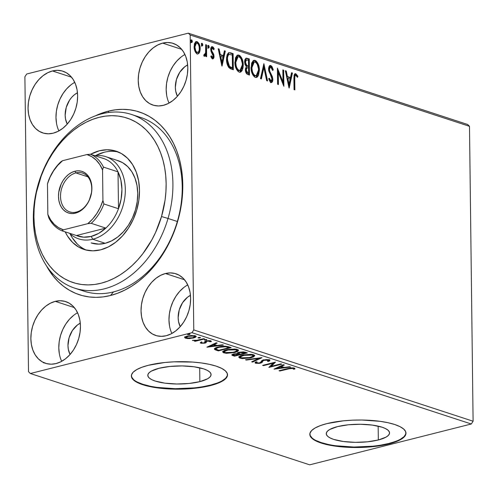 <?xml version="1.0" encoding="UTF-8"?>
<svg xmlns="http://www.w3.org/2000/svg" width="498" height="498" viewBox="0 0 498 498"><rect width="100%" height="100%" fill="white"/><g stroke="black" fill="none" stroke-linecap="round" stroke-linejoin="round"><path stroke-width="0.75" d="M131.516 114.472A91.364 67.074 108.1 0 1 168.031 218.454L177.344 221.498L168.031 218.454A91.364 67.074 108.1 0 1 74.737 288.161A91.364 67.074 108.1 0 1 38.228 184.179A91.364 67.074 -71.9 0 0 77.47 288.965A91.364 67.074 -71.9 0 0 168.031 218.454L161.514 216.537A86.559 63.545 108.1 0 1 75.721 283.337A86.559 63.545 108.1 0 1 38.539 184.067L38.228 184.179A91.364 67.074 108.1 0 1 131.516 114.472L140.828 117.516A91.364 67.074 108.1 0 1 180.811 206.004A91.364 67.074 108.1 0 1 113.507 291.909L110.463 295.507A96.176 70.604 108.1 0 1 46.376 265.671L53.274 276.16L58.191 281.638L63.607 286.362L69.465 290.284L75.702 293.372L82.27 295.594L89.092 296.926L96.108 297.356L103.26 296.883L110.463 295.507L117.659 293.241L124.768 290.116L131.733 286.151L138.488 281.389L144.955 275.873L151.081 269.661L156.808 262.813L162.074 255.387L166.83 247.462L171.038 239.115L174.649 230.418L177.63 221.467L179.952 212.335L181.596 203.122L182.548 193.909L182.791 184.783L182.324 175.844L181.16 167.16L179.299 158.831L176.765 150.931L173.584 143.53L169.787 136.713L165.404 130.532L160.481 125.054L155.065 120.329L149.207 116.408L142.97 113.32L136.408 111.098L129.58 109.765L122.564 109.336L115.418 109.809L108.209 111.185L108.925 112.455L108.209 111.185A96.176 70.604 108.1 0 1 182.791 184.783A96.176 70.604 108.1 0 1 110.463 295.507L113.507 291.909A91.364 67.074 -71.9 0 0 181.278 202.742A91.364 67.074 -71.9 0 0 136.097 116.227M378.324 439.977L378.15 426.126L378.324 439.977L367.518 441.807L355.255 442.342L343.39 441.496L333.735 439.41L330.211 437.985L327.759 436.385L326.458 434.667L326.371 432.899L327.491 431.144L329.782 429.469L337.476 426.624A31.642 9.039 -0.7 0 1 371.172 424.943A31.642 9.039 -0.7 0 1 389.542 432.918A31.642 9.039 -0.7 0 1 378.324 439.977A31.642 9.039 -0.7 0 1 344.628 441.658A31.642 9.039 -0.7 0 1 326.258 433.69A31.642 9.039 -0.7 0 1 337.476 426.624L348.283 424.794L360.546 424.265L372.411 425.105L382.066 427.197L385.583 428.616L388.042 430.216L389.336 431.934L389.43 433.702L388.303 435.457L386.012 437.132L378.324 439.977M199.86 381.642L199.692 367.792L199.86 381.642L189.059 383.466L176.79 384.002L164.931 383.161L155.276 381.07L151.753 379.65L149.3 378.05L147.999 376.332L147.912 374.564L149.033 372.809L151.324 371.135L159.018 368.29A31.642 9.039 -0.7 0 1 192.714 366.609A31.642 9.039 -0.7 0 1 211.077 374.577A31.642 9.039 -0.7 0 1 199.86 381.642A31.642 9.039 -0.7 0 1 166.17 383.317A31.642 9.039 -0.7 0 1 147.8 375.349A31.642 9.039 -0.7 0 1 159.018 368.29L169.818 366.46L182.087 365.924L193.952 366.771L203.607 368.856L207.124 370.275L209.583 371.875L210.878 373.593L210.971 375.368L209.845 377.123L207.554 378.797L199.86 381.642M131.366 375.785A48.088 13.739 179.3 0 0 159.64 387.705A48.088 13.739 179.3 0 0 210.48 385.11L210.48 385.57A48.088 13.739 -0.7 0 1 159.279 388.123A48.088 13.739 -0.7 0 1 131.36 376.015A48.088 13.739 -0.7 0 1 148.41 365.277L141.843 367.287L136.72 369.603L133.234 372.143L131.528 374.813L131.665 377.503L133.638 380.117L137.373 382.545L142.721 384.705L149.481 386.504L157.393 387.88L175.421 389.162L184.845 389.019L202.723 387.189L210.48 385.57L217.053 383.566L222.176 381.25L225.656 378.704L227.362 376.04L227.225 373.344L225.252 370.736L221.523 368.302L216.176 366.142L209.415 364.343L201.497 362.967L192.738 362.071L174.045 361.834L164.826 362.5L148.41 365.277A48.088 13.739 -0.7 0 1 199.617 362.725A48.088 13.739 -0.7 0 1 227.53 374.838A48.088 13.739 -0.7 0 1 210.48 385.57L210.48 385.11A48.088 13.739 179.3 0 0 227.518 374.608M309.824 434.119A48.088 13.739 179.3 0 0 338.098 446.046A48.088 13.739 179.3 0 0 388.938 443.444L388.944 443.905A48.088 13.739 -0.7 0 1 337.737 446.463A48.088 13.739 -0.7 0 1 309.818 434.349A48.088 13.739 -0.7 0 1 326.869 423.617L320.301 425.622L315.178 427.938L311.698 430.484L309.993 433.148L310.123 435.843L312.097 438.452L315.832 440.886L321.179 443.039L327.939 444.845L335.851 446.22L344.61 447.117L363.31 447.353L381.182 445.523L388.944 443.905L395.512 441.9L400.635 439.585L404.115 437.045L405.82 434.374L405.683 431.685L403.716 429.071L399.981 426.637L394.634 424.483L387.874 422.684L379.962 421.308L361.928 420.026L352.503 420.169L343.284 420.835L326.869 423.617A48.088 13.739 -0.7 0 1 378.075 421.065A48.088 13.739 -0.7 0 1 405.988 433.173A48.088 13.739 -0.7 0 1 388.944 443.905L388.938 443.444A48.088 13.739 179.3 0 0 405.982 432.943M55.272 301.358A32.457 23.829 108.1 0 1 65.742 301.614A32.457 23.829 108.1 0 1 79.941 333.05A32.457 23.829 108.1 0 1 56.031 363.571L60.862 361.747L65.493 358.803L69.745 354.85L73.455 350.032L76.48 344.535L78.703 338.578L80.041 332.39L80.446 326.202L79.892 320.251L78.41 314.773L76.057 309.974L72.913 306.04L69.11 303.12L64.79 301.334L60.115 300.736L55.272 301.358L50.447 303.182L45.816 306.127L41.564 310.086L37.854 314.898L34.829 320.395L32.607 326.352L31.268 332.54L30.864 338.727L31.411 344.678L32.899 350.156L35.252 354.956L38.396 358.89L42.199 361.809L46.519 363.596L51.188 364.194L56.031 363.571A32.457 23.829 108.1 0 1 45.567 363.316A32.457 23.829 108.1 0 1 31.362 331.88A32.457 23.829 108.1 0 1 55.272 301.358L74.333 307.59L55.272 301.358M162.641 43.121A32.457 23.829 108.1 0 1 173.105 43.37A32.457 23.829 108.1 0 1 187.31 74.806A32.457 23.829 108.1 0 1 163.4 105.327L168.231 103.509L172.856 100.565L177.107 96.606L180.818 91.788L183.843 86.297L186.065 80.34L187.41 74.152L187.808 67.958L187.26 62.013L185.779 56.535L183.42 51.736L180.282 47.802L176.473 44.882L172.152 43.089L167.484 42.498L162.641 43.121L157.81 44.938L153.179 47.889L148.927 51.842L145.223 56.66L142.198 62.15L139.969 68.108L138.631 74.302L138.226 80.489L138.78 86.434L140.262 91.918L142.615 96.712L145.758 100.646L149.562 103.565L153.882 105.358L158.557 105.956L163.4 105.327A32.457 23.829 108.1 0 1 152.936 105.078A32.457 23.829 108.1 0 1 138.73 73.642A32.457 23.829 108.1 0 1 162.641 43.121L181.695 49.352L162.641 43.121M52.458 70.959A32.457 23.829 108.1 0 1 62.922 71.214A32.457 23.829 108.1 0 1 77.128 102.65A32.457 23.829 108.1 0 1 53.218 133.171L58.048 131.348L62.68 128.403L66.925 124.45L70.635 119.632L73.66 114.135L75.889 108.178L77.227 101.99L77.632 95.803L77.078 89.852L75.596 84.374L73.243 79.574L70.1 75.64L66.296 72.72L61.976 70.934L57.301 70.336L52.458 70.959L47.627 72.783L43.002 75.727L38.751 79.686L35.041 84.498L32.015 89.995L29.793 95.952L28.448 102.14L28.05 108.327L28.598 114.279L30.079 119.757L32.438 124.556L35.576 128.49L39.379 131.41L43.706 133.196L48.374 133.794L53.218 133.171A32.457 23.829 108.1 0 1 42.753 132.916A32.457 23.829 108.1 0 1 28.548 101.48A32.457 23.829 108.1 0 1 52.458 70.959L71.519 77.19L52.458 70.959M165.454 273.52A32.457 23.829 108.1 0 1 175.919 273.769A32.457 23.829 108.1 0 1 190.124 305.206A32.457 23.829 108.1 0 1 166.214 335.727L171.044 333.909L175.669 330.965L179.921 327.005L183.631 322.187L186.657 316.697L188.885 310.74L190.224 304.552L190.622 298.358L190.074 292.413L188.593 286.935L186.233 282.136L183.096 278.201L179.292 275.282L174.972 273.489L170.297 272.898L165.454 273.52L160.624 275.338L155.999 278.289L151.747 282.242L148.037 287.06L145.011 292.55L142.783 298.507L141.444 304.701L141.046 310.889L141.594 316.834L143.075 322.318L145.435 327.111L148.572 331.046L152.376 333.965L156.696 335.758L161.371 336.355L166.214 335.727A32.457 23.829 108.1 0 1 155.75 335.478A32.457 23.829 108.1 0 1 141.544 304.041A32.457 23.829 108.1 0 1 165.454 273.52L184.515 279.752L165.454 273.52M473.1 421.233L193.772 329.919L190.168 35.009L469.496 126.318L473.1 421.233L471.295 423.997L309.694 464.833L30.366 373.519L191.967 332.689L471.295 423.997L309.694 464.833L30.366 373.519L28.504 371.682L24.9 76.767L28.504 371.682L30.366 373.519L191.967 332.689L193.772 329.919L191.967 332.689L471.295 423.997L473.1 421.233L469.496 126.318L190.168 35.009L193.772 329.919L473.1 421.233M195.764 41.726L197.046 41.639L196.119 41.583L194.058 46.706L194.923 51.163L197.196 53.84L198.104 53.89L199.617 52.222L200.152 49.8L199.984 46.569L199.044 43.681L197.401 41.788L195.708 41.764L194.432 43.768L194.114 47.827L195.359 52.085L196.523 53.491L197.532 53.921L198.484 53.728L199.424 52.626L197.718 53.933M204.136 56.349L205.07 54.905L204.373 56.187L205.805 54.724L205.07 54.905L205.805 54.724L205.83 56.455L206.664 56.728L206.521 44.945L205.686 44.671L205.599 53.018L205.151 54.419L204.616 54.805L204.118 54.45L203.738 55.577L204.871 56.162L205.805 54.724L205.83 56.455L206.664 56.728L206.521 44.945L205.786 45.131L205.923 56.486L205.786 45.131L206.521 44.945L205.686 44.671L205.649 52.632L203.738 55.577L204.734 56.212M210.847 56.591L211.65 57.55L212.385 57.363L211.301 55.776L210.822 56.623L212.459 58.826L213.15 58.783L213.847 57.712L213.723 54.357L211.874 51.12L211.569 49.719L212.347 48.125L213.729 49.775L214.196 48.835L213.231 47.198L211.694 46.737L210.741 49.215L211.133 51.699L213.175 56.044L212.571 57.388L211.301 55.776L210.822 56.623L211.961 58.509L212.957 58.857M230.593 52.813L228.52 52.794L227.156 54.718L226.559 57.911L226.808 62.499L227.443 64.983L228.744 67.429L230.356 68.699L233.319 69.77L233.12 53.641L230.593 52.813L229.858 53L232.385 53.821L233.12 53.641L228.899 52.657L226.534 59.312C226.447 62.58 227.293 65.412 229.08 67.803L233.319 69.77L233.12 53.641L232.385 53.821L232.578 69.527L232.385 53.821L229.858 53L230.593 52.813M249.274 58.92L246.024 58.21L244.916 59.642L244.593 61.951L245.041 64.566L246.361 66.632L245.427 68.78L245.744 72.104L246.896 74.009L249.473 75.049L249.274 58.92L248.539 59.106L248.732 74.806L248.539 59.106L249.274 58.92L246.205 58.148L244.593 61.951L246.361 66.632L245.383 69.732C245.427 72.278 246.28 73.885 247.936 74.544L249.473 75.049L249.274 58.92M263.896 63.7L260.473 78.647L261.382 78.939L263.878 67.572L266.667 80.67L267.575 80.969L263.896 63.7L260.473 78.647L261.382 78.939L263.878 67.572L266.667 80.67L267.575 80.969L263.896 63.7M282.839 69.888L282.982 81.89L277.405 68.114L277.604 84.243L278.438 84.517L278.295 72.49L283.872 86.291L283.673 70.162L282.839 69.888L282.982 81.89L277.405 68.114L277.604 84.243L278.438 84.517L278.295 72.49L283.872 86.291L283.673 70.162L282.839 69.888M294.741 79.157L294.853 76.375L295.451 75.397L296.273 75.652L297.487 77.358L297.897 76.256L295.818 73.723L294.71 73.941L294.075 75.217L294.038 89.615L294.872 89.889L294.741 79.157L294.007 79.344L294.131 89.646L294.007 79.344L294.741 79.157C294.461 77.103 294.835 75.839 295.849 75.379L297.487 77.358L297.897 76.256L295.818 73.723L295.165 73.679L293.901 78.728L294.038 89.615L294.872 89.889L294.741 79.157M289.164 88.022L292.444 73.032L291.535 72.733L290.483 77.539L287.433 76.543L286.257 71.009L285.342 70.71L289.021 87.978L292.444 73.032L291.535 72.733L290.483 77.539L287.433 76.543L286.257 71.009L285.342 70.71L289.164 88.022M269.754 65.655L270.781 65.537L269.804 65.624L269.088 66.452L268.565 68.4L268.702 70.685L271.678 77.427L271.995 79.138L271.74 80.427L271.167 80.863L270.196 80.147L269.443 78.279L268.802 79.058L270.221 81.996L270.931 82.475L271.877 82.332L272.736 80.614L272.817 79.02L272.194 76.3L269.673 71.121L269.486 68.388L269.966 67.442L270.862 67.211L271.958 68.543L272.599 70.455L273.265 69.863L272.039 66.645L270.781 65.537L270.047 65.724L272.531 70.044L273.265 69.863L270.781 65.537L270.109 65.499L268.54 69.154L271.995 79.138L270.924 80.825L269.443 78.279L268.802 79.058L270.931 82.475L271.51 82.506M253.557 60.482L255.107 60.414L253.912 60.351L251.042 67.535C251.048 72.173 252.492 75.459 255.381 77.389L256.507 77.445L259.377 69.465L258.798 65.773L257.709 63.009L256.072 60.93L254.621 60.308L253.27 60.644L251.664 63.065L251.117 69.017L252.735 74.793L254.403 76.879L255.866 77.495L257.205 77.122L258.493 75.428L259.402 70.193L258.667 70.374L256.128 77.501M237.403 55.197L238.953 55.135L237.758 55.073L234.888 62.256C234.894 66.894 236.338 70.174 239.221 72.11L240.353 72.166L243.223 64.18L242.638 60.495L241.555 57.731L239.918 55.652L238.461 55.023L237.116 55.365L235.51 57.78L234.963 63.732L236.581 69.515L238.249 71.594L239.47 72.179L240.802 71.986L242.078 70.666L243.049 67.709L243.242 64.908L242.507 65.095L239.974 72.216M222.033 66.078L225.32 51.089L224.411 50.79L223.359 55.595L220.309 54.599L219.126 49.065L218.217 48.767L221.896 66.035L225.32 51.089L224.411 50.79L223.359 55.595L220.309 54.599L219.126 49.065L218.217 48.767L222.033 66.078M207.734 45.561L208.444 47.129L209.179 46.943L208.469 45.374L208.083 45.474L208.469 45.374L207.784 46.488L208.5 48.063L209.179 46.943L208.768 45.598L208.17 45.405L207.971 47.435L208.656 48.082L209.148 47.397L209.179 46.943L208.444 47.129L207.766 48.25M201.329 43.463L202.039 45.038L202.773 44.851L202.064 43.282L201.678 43.376L202.064 43.282L201.379 44.397L202.095 45.965L202.773 44.851L202.362 43.507L201.765 43.307L201.566 45.343L202.25 45.984L202.742 45.306L202.773 44.851L202.039 45.038L201.36 46.152M190.883 40.052L191.593 41.62L192.328 41.44L191.618 39.865L191.232 39.965L191.618 39.865L190.933 40.979L191.649 42.554L192.328 41.44L191.917 40.089L191.319 39.896L191.12 41.925L191.805 42.573L192.296 41.888L192.328 41.44L191.593 41.62L190.915 42.741M43.432 362.812L43.314 362.401M467.634 124.481L188.306 33.167L26.705 74.003L188.306 33.167L190.168 35.009L188.306 33.167L467.634 124.481L469.496 126.318L467.634 124.481M186.277 336.853L186.096 337.488L188.225 336.299L194.127 336.1L194.78 336.617L192.682 337.756L186.713 337.974L185.542 337.339L185.555 338.26L189.365 338.609L194.992 337.551L196.156 336.735L195.87 336.063L191.313 335.465L186.545 336.262L185.032 336.978L184.683 337.731L187.615 338.603L193.51 338.03L196.218 336.511L195.278 335.808L187.379 336.026L184.64 337.551M204.585 338.945L203.75 338.671L196.467 340.358L192.427 340.321L195.739 340.694L194.357 341.043L195.191 341.317L204.585 338.945L203.75 338.671L197.239 340.24L192.427 340.321L195.739 340.694L194.357 341.043L195.191 341.317L204.585 338.945M211.14 341.728L210.691 340.844L206.216 340.956L205.039 341.41L204.641 342.605L203.993 342.885L201.92 342.941L201.839 342.344L200.545 342.387L200.819 343.253L205.232 343.047L206.228 342.537L206.402 341.504L207.691 341.099L211.14 341.728L211.326 341.261L210.691 340.844L208.201 340.651L205.257 341.279L204.753 342.481L203.993 342.885L202.132 342.998L201.684 342.805L201.839 342.344L200.451 342.5L200.819 343.253L200.806 342.375L200.819 343.253L204.871 343.147L206.054 342.692L206.402 341.504L207.1 341.211L209.633 341.167L209.789 341.79L211.351 341.354M228.663 346.813L224.965 346.21L220.689 346.533L215.995 347.741L214.395 349.061L215.453 349.901L218.329 350.885L231.184 347.641L228.663 346.813C225.295 345.986 221.822 346.06 218.236 347.038C215.472 347.66 214.252 348.444 214.563 349.384L218.329 350.885L231.184 347.641L228.663 346.813M247.338 352.92L243.385 351.893L238.959 352.291L237.397 352.926L237.384 353.686L234.458 353.866L232.161 354.607L232.074 355.286L234.483 356.17L247.338 352.92L245.172 352.211L238.959 352.291C237.409 352.677 236.886 353.144 237.384 353.686L233.63 354.041L231.863 354.993L234.483 356.17L247.338 352.92M261.96 357.701L245.489 359.761L246.398 360.06L258.792 358.46L251.683 361.791L252.592 362.083L261.824 357.651L245.489 359.761L246.398 360.06L258.792 358.46L251.683 361.791L252.592 362.083L261.96 357.701M280.903 363.889L271.342 366.31L275.475 362.114L262.62 365.364L263.454 365.638L273.041 363.216L268.883 367.412L281.737 364.163L280.903 363.889L271.342 366.31L275.475 362.114L262.62 365.364L263.454 365.638L273.041 363.216L268.883 367.412L281.737 364.163L280.903 363.889M294.791 369.099L294.779 368.346L294.791 369.099L294.225 368.053L287.732 368.545L279.054 370.736L279.888 371.01L279.882 370.524L279.888 371.01L291.112 368.296L293.042 368.439L293.378 369.211L294.791 369.099L294.922 368.551L294.063 368.003L290.795 367.891L279.054 370.736L279.888 371.01L288.435 368.85L288.435 368.371L288.435 368.85L292.911 368.389L293.378 369.211L294.791 369.099L294.934 368.663M274.18 369.143L290.515 367.032L289.606 366.733L284.364 367.412L281.314 366.416L284.321 365.009L283.412 364.71L274.037 369.099L290.515 367.032L289.606 366.733L284.364 367.412L281.314 366.416L284.321 365.009L283.412 364.71L274.18 369.143M269.511 360.004L268.802 360.452L268.814 361.374L269.872 360.421L268.908 359.786L266.293 359.606L263.125 360.079L261.662 360.751L260.547 362.538L259.028 363.005L256.943 362.936L256.632 362.494L257.136 362.04L255.692 362.027L255.044 362.656L255.611 363.266L259.408 363.366L261.948 362.594L262.975 360.919L263.915 360.365L267.551 360.129L268.304 360.484L267.482 361.318L268.814 361.374L269.816 360.614L269.567 360.029L263.411 359.998L259.663 362.88L256.943 362.936L256.563 361.716M250.998 357.807L253.824 356.773L254.702 355.51L253.507 354.744L250.998 354.308L243.173 354.95L240.497 355.753L238.822 356.973L239.606 358.012L242.159 358.572L250.407 357.95L254.746 355.703L253.507 354.744L242.582 355.093L238.779 357.197L240.061 358.18L250.998 357.807M234.844 352.528L237.664 351.495L238.548 350.231L237.353 349.465L234.844 349.03L227.636 349.534L224.343 350.468L222.668 351.694L223.446 352.727L226.434 353.325L234.844 352.528L234.838 352.024L234.844 352.528L238.592 350.418L237.353 349.465L226.422 349.808L222.625 351.918L223.901 352.901L234.844 352.528M207.05 347.199L223.384 345.089L222.475 344.79L217.24 345.469L214.19 344.473L217.196 343.066L216.281 342.767L206.913 347.156L223.384 345.089L222.475 344.79L217.24 345.469L214.19 344.473L217.196 343.066L216.281 342.767L207.05 347.199M206.328 340.034L206.863 339.804L206.521 339.493L204.398 339.817L205.917 340.115L206.701 339.536L204.933 339.58L204.56 340.078L206.328 340.034L206.701 339.536M199.922 337.943L200.495 337.569L199.891 337.37L197.992 337.725L199.511 338.024L200.296 337.445L198.528 337.488L198.154 337.986L199.922 337.943L200.296 337.445M189.477 334.531L190.049 334.152L189.445 333.959L187.503 334.451L189.477 334.531L189.47 333.959L189.477 334.531L189.85 334.034L188.082 334.071L187.709 334.569L189.477 334.531M80.309 323.158L77.395 325.013L72.378 330.535L69.073 337.744L67.977 345.537L68.326 349.285L70.037 354.514A20.437 15.002 108.1 0 1 80.284 323.171M187.671 64.921L184.758 66.769L179.747 72.297L176.441 79.506L175.346 87.299L175.688 91.047L177.406 96.276A20.437 15.002 108.1 0 1 187.653 64.927M77.495 92.759L74.576 94.614L71.899 97.104L69.564 100.135L66.259 107.344L65.163 115.138L65.512 118.885L67.224 124.114A20.437 15.002 108.1 0 1 77.47 92.771M190.485 295.32L187.572 297.169L182.561 302.697L179.255 309.905L178.16 317.699L178.502 321.447L180.22 326.676A20.437 15.002 108.1 0 1 190.466 295.326M24.9 76.767L26.705 74.003L24.9 76.767M108.209 111.185L101.013 113.451L95.348 115.866A96.176 70.604 108.1 0 1 108.209 111.185M79.475 289.45A91.364 67.074 -71.9 0 0 113.507 291.909A91.364 67.074 108.1 0 1 84.05 291.206L74.737 288.161M187.74 284.9A32.457 23.829 -71.9 0 0 171.86 333.479L171.007 331.444M183.93 287.414L179.678 291.374L175.968 296.192L172.943 301.682L170.721 307.639L169.376 313.833L168.978 320.021L169.525 325.966M74.744 82.344A32.457 23.829 -71.9 0 0 58.864 130.918L58.011 128.889M70.934 84.859L66.682 88.812L62.972 93.63L59.947 99.127L57.724 105.078L56.386 111.272L55.981 117.46L56.529 123.411M184.926 54.5A32.457 23.829 -71.9 0 0 169.046 103.08L168.193 101.044M181.116 57.015L176.865 60.974L173.155 65.792L170.129 71.282L167.901 77.24L166.562 83.434L166.164 89.621L166.712 95.566M77.557 312.744A32.457 23.829 -71.9 0 0 61.684 361.318L60.831 359.288M73.748 315.259L69.496 319.212L65.786 324.03L62.76 329.527L60.538 335.478L59.2 341.672L58.795 347.859L59.349 353.81M310.117 435.383L312.09 437.991M315.825 440.425L321.173 442.579L327.933 444.384M335.845 445.76L353.879 447.036L372.516 446.227M381.175 445.063L388.938 443.444L395.505 441.44M400.629 439.124L404.108 436.584L405.814 433.914M131.659 377.042L133.632 379.657M137.367 382.084L142.714 384.244L149.475 386.043M157.387 387.419L175.414 388.701L194.058 387.886M202.717 386.728L210.48 385.11L217.047 383.105M222.17 380.783L225.65 378.243L227.356 375.579M294.561 368.196L293.378 368.29L294.561 368.196M293.272 368.613L293.378 369.211M293.366 368.29L293.334 367.841M292.905 367.817L292.911 368.389L292.905 367.817M281.308 365.694L281.314 366.416L281.308 365.694M283.256 367.045L282.683 367.119L283.256 367.045M277.205 367.829L276.577 367.91L277.205 367.829M281.314 366.26L280.598 366.024L281.314 366.26M277.212 368.339L280.355 366.864L280.349 366.142L280.355 366.864L282.69 367.63L282.683 366.858L282.69 367.63L277.212 368.339L277.199 367.617L277.212 368.339L280.355 366.864L282.69 367.63L277.212 368.339M271.335 365.868L269.879 366.235L271.335 365.868M273.035 362.731L273.041 363.216L273.035 362.731M263.448 365.152L263.454 365.638L263.448 365.152M274.491 362.363L271.329 365.389L271.342 366.31L271.329 365.389L274.491 362.363M263.23 359.761L262.564 360.733L262.577 361.654L263.23 360.048L263.243 360.683L264.226 360.278L264.22 359.824L264.226 360.278L267.924 360.222L267.918 359.631L267.482 361.318L268.814 361.374L268.802 360.452L268.316 360.434L269.804 359.693M267.924 360.222L268.316 360.552L268.304 359.631M256.576 362.532L255.599 362.345L255.611 363.266L260.554 363.142L260.547 362.538L260.554 363.142L262.079 362.507L262.564 360.733L262.079 362.507L262.073 361.585L260.541 362.22M256.943 362.936L257.136 362.04L255.692 362.027L255.02 362.787L255.611 363.266L255.387 362.264M255.287 362.214L256.725 362.544M260.79 362.152L262.147 361.517L262.963 359.998M259.414 357.962L258.786 358.261L259.414 357.962M252.579 361.367L252.592 362.083L252.579 361.367M258.786 358.043L258.792 358.46L258.786 358.043M246.392 359.649L246.398 360.06L246.392 359.649M240.54 357.396L240.048 357.259L240.061 358.18L240.048 357.259L238.984 356.711M254.528 355.267L253.046 356.226M238.928 356.655L240.578 357.408M253.631 355.952L254.559 355.236M252.841 354.452L253.146 354.781M240.385 356.014L240.652 355.603M241.337 357.832L240.385 357.035L243.41 355.367L243.404 354.9L243.41 355.367L252.218 355.086L252.206 354.445L252.218 355.086L253.183 355.84L250.158 357.533L241.337 357.832L240.422 357.209L240.665 356.524L245.446 354.956L252.013 355.024L253.152 355.703L252.43 356.711L246.996 358.087L241.337 357.832M240.522 355.74L240.385 357.035M253.183 355.84L253.034 354.607M245.744 352.397L245.184 352.54L245.744 352.397M238.81 353.574L238.66 354.383L239.09 354.52L234.969 355.56L233.444 354.856L234.49 354.308L238.66 354.383L238.71 353.032L239.793 352.565L239.787 352.111L239.793 352.565L242.153 352.298L244.232 352.665L244.225 351.986L244.232 352.665L245.184 352.982L245.178 352.211L245.184 352.982L240.41 354.19L238.81 353.574L239.793 352.565L245.184 352.982L240.41 354.19L239.084 354.084L239.656 353.935L238.586 353.275L238.573 352.354M234.477 355.398L234.483 356.17L234.477 355.398M232.062 354.364L233.456 354.912L232.94 354.744L232.952 355.665L232.94 354.744L232.329 354.508M237.378 352.945L237.384 353.686L237.378 352.945M237.16 353.294L237.384 353.686M237.272 353.15L238.243 353.337M234.49 354.308L234.483 353.86L234.49 354.308L236.693 354.041L239.09 354.52L239.077 353.717L239.09 354.52L234.969 355.56L233.456 354.918L234.49 354.308M238.654 353.462L237.378 353.163M224.386 352.117L223.895 351.98L223.901 352.901L223.895 351.98L222.83 351.432M238.374 349.988L236.892 350.947M222.774 351.376L224.424 352.123M237.478 350.673L238.405 349.951M236.687 349.166L236.986 349.496M224.231 350.729L224.498 350.318M225.183 352.553L224.231 351.75L227.256 350.082L227.25 349.615L227.256 350.082L236.064 349.808L236.052 349.16L236.064 349.808L237.029 350.561L234.004 352.254L225.183 352.553L224.262 351.93L224.505 351.239L229.292 349.677L235.635 349.683L236.998 350.418L236.276 351.432L230.842 352.808L225.183 352.553M224.361 350.461L224.231 351.75M237.029 350.561L236.88 349.328M229.59 347.118L229.024 347.262L229.59 347.118M218.323 350.119L218.329 350.885L218.323 350.119M216.674 349.496L216.686 350.349L216.674 349.496M214.626 348.532L216.674 349.428L214.551 348.463M214.557 348.625L214.563 349.384L214.557 348.625M214.395 349.017L214.563 349.384M216.219 349.223L216.294 348.426L219.07 347.311L219.064 346.838L219.07 347.311L225.569 346.757L225.563 346.228L225.569 346.757L228.134 347.405L228.121 346.652L228.134 347.405L229.03 347.697L218.815 350.281L216.219 349.223C215.846 348.457 216.798 347.822 219.07 347.311L225.569 346.757L229.03 347.697L229.024 346.932L229.03 347.697L218.815 350.281L216.219 349.223L216.101 347.697M214.184 343.751L214.19 344.473L214.184 343.751M216.126 345.102L215.559 345.176L216.126 345.102M210.075 345.886L209.446 345.967L210.075 345.886M214.19 344.317L213.474 344.081L214.19 344.317M210.081 346.396L213.231 344.921L213.219 344.199L213.231 344.921L215.566 345.687L215.559 344.915L215.566 345.687L210.081 346.396L210.075 345.674L210.081 346.396L213.231 344.921L215.566 345.687L210.081 346.396M200.545 342.387L200.333 342.811M201.92 342.941L201.839 342.344M205.039 341.41L204.641 342.605M210.642 340.831L209.975 340.862L210.642 340.831M209.633 341.167L209.789 341.79M207.093 340.775L207.1 341.211L207.093 340.775M206.396 340.912L206.402 341.504L206.396 340.912M206.309 341.118L206.054 342.692L206.402 341.504M206.054 342.692L206.041 341.771L204.865 342.226L204.871 343.147L204.784 341.335M201.634 342.493L200.949 342.375M200.806 342.331L201.721 342.5M204.641 342.282L206.303 341.447M204.554 339.711L204.56 340.078L204.554 339.711M195.185 340.831L195.191 341.317L195.185 340.831M192.732 340.296L192.738 340.607L192.732 340.296M198.148 337.619L198.154 337.986L198.148 337.619M184.851 337.134L185.555 338.26L185.542 337.339L184.932 337.065M195.907 336.088L194.762 336.716M193.504 337.513L193.51 338.03L193.504 337.513M184.671 336.81L186.32 337.532M194.65 336.76L195.938 336.057M188.225 336.299L188.219 335.839L188.225 336.299L191.549 335.845L194.127 336.1L194.12 335.546L194.762 336.517L192.682 337.756L188.095 338.198L186.103 337.544L188.225 336.299M194.78 336.617L194.768 335.664M187.702 334.202L187.709 334.569L187.702 334.202M45.997 73.617L46.407 73.704M44.266 363.048L44.166 362.625M294.816 73.847L295.818 73.723L295.084 73.909L297.163 76.443L297.897 76.256L297.069 76.692L296.254 74.874L294.785 73.841M295.009 75.54L295.849 75.379M295.115 75.565C294.1 76.026 293.727 77.29 294.007 79.344L294.119 76.561L294.909 75.534M285.441 71.17L286.257 71.009L285.522 71.195L286.699 76.729L287.433 76.543L286.699 76.729L289.749 77.725L290.483 77.539L289.749 77.725L286.699 76.729L285.441 71.17M291.448 73.131L292.444 73.032L291.71 73.218L288.753 86.714L291.448 73.131M287.078 78.497L288.311 84.299L289.045 84.112L287.813 78.311L287.078 78.497L288.311 84.299L289.045 84.112L287.813 78.311L290.147 79.076L289.045 84.112L290.147 79.076L287.813 78.311L287.078 78.497M282.845 70.318L283.673 70.162L282.939 70.349L283.113 84.76L282.845 70.318M277.56 72.677L278.295 72.49L277.56 72.677L277.697 84.274L277.56 72.677M277.43 69.801L282.248 82.077L282.982 81.89L282.248 82.077L277.43 69.801M270.402 67.186L269.667 67.373L268.64 69.633L269.374 69.446L270.402 67.186L270.862 67.211L272.599 70.455L273.265 69.863L272.493 70.081L271.304 66.832L269.536 65.655M269.673 71.121L269.374 69.446L268.64 69.633L268.939 71.307L269.673 71.121L268.939 71.307L270.352 74.333L271.086 74.146L269.673 71.121M272.369 76.748L271.086 74.146L270.352 74.333L271.634 76.935L272.369 76.748L271.634 76.935L272.095 79.531L272.829 79.344L272.369 76.748M270.931 82.475C272.238 82.487 272.867 81.442 272.829 79.344L272.095 79.531L271.136 82.519L271.665 81.877M268.708 78.466L270.19 81.012L270.924 80.825M270.657 80.993L269.679 80.639L268.839 78.852M270.694 82.705L271.142 82.512M272.001 80.801L271.634 76.935L268.727 70.473L268.864 68.22L269.804 67.355M263.43 65.145L266.741 80.695L263.43 65.145M263.143 67.753L263.878 67.572L263.143 67.753L260.734 78.728L263.143 67.753M259.402 70.193C259.383 65.612 257.952 62.356 255.107 60.414L254.372 60.6C257.217 62.536 258.649 65.798 258.667 70.374L259.402 70.193M255.966 77.57L257.759 75.615M257.192 76.592L257.497 76.132M258.232 74.283L258.643 69.645L257.584 64.535L255.337 61.117L253.407 60.495M256.053 75.677L254.976 75.989L253.812 75.478L251.994 72.714L251.166 68.587L251.596 64.491M251.876 63.781L252.94 62.455L254.03 62.175M254.198 62.032L253.463 62.219L251.148 67.996L251.882 67.815L252.828 63.184L253.675 62.269L254.764 61.989L255.928 62.493L257.229 64.174L258.506 68.755L258.487 71.637L257.833 74.14L256.787 75.491L255.318 75.727C253.034 74.127 251.882 71.488 251.882 67.815L251.148 67.996C251.148 71.675 252.299 74.314 254.584 75.908L256.209 75.764L254.546 75.291L253.227 73.598L252.355 71.376L251.882 67.815L254.198 62.032L255.157 62.076C257.422 63.651 258.562 66.265 258.562 69.925L256.209 75.764M245.856 58.297L247.101 58.21L246.367 58.397L248.539 59.106L245.813 58.297M246.448 59.853L245.713 60.04L244.699 62.406L245.433 62.225L244.699 62.406L246.043 65.717L246.778 65.537L246.043 65.717L247.375 66.346L248.11 66.159L246.778 65.537L245.433 62.225L246.448 59.853L248.458 60.302L248.533 66.296L246.373 65.935L245.047 64.292L244.73 61.727L245.751 60.034M247.792 66.047L245.981 64.541L245.464 61.54L246.298 59.909L248.458 60.302L248.533 66.296L247.774 66.041M247.133 67.697L246.398 67.884L245.483 70.162L246.217 69.975L245.483 70.162L247.014 73.025L247.749 72.839L246.217 69.975L247.133 67.697L248.552 67.952L248.614 73.119L247.88 73.306L248.614 73.119L247.014 73.025L247.88 73.306L246.392 72.696L245.508 70.629M245.483 70.162L245.956 68.189L247.002 67.89M247.749 72.839L246.697 72.011L246.242 70.448L246.361 68.73L247.357 67.666L248.552 67.952L248.614 73.119L247.749 72.839M243.242 64.908C243.229 60.333 241.798 57.071 238.953 55.135L238.218 55.322C241.063 57.258 242.495 60.519 242.507 65.095L243.242 64.908M239.812 72.291L241.605 70.336M241.038 71.307L241.343 70.847M242.072 68.998L242.489 64.367L241.43 59.256L239.183 55.838L237.253 55.21M239.899 70.392L238.822 70.71L237.658 70.193L235.84 67.429L235.012 63.308L235.442 59.206M235.722 58.496L236.787 57.17L237.87 56.897M238.044 56.753L237.309 56.94L234.988 62.717L235.722 62.53L236.675 57.899L237.521 56.99L238.604 56.71L239.768 57.214L241.076 58.895L242.352 63.47L242.327 66.359L241.679 68.861L240.634 70.206L239.165 70.442C236.874 68.849 235.728 66.209 235.722 62.53L234.988 62.717C234.994 66.396 236.139 69.029 238.43 70.629L240.055 70.486L238.393 70.006L237.073 68.319L236.201 66.091L235.722 62.53L238.044 56.753L238.996 56.797C241.269 58.372 242.401 60.986 242.408 64.64L240.055 70.486M228.538 52.788L228.912 52.794M229.354 67.049L231.178 67.846L231.912 67.66L231.178 67.846L231.726 68.027L232.46 67.84L229.503 66.421L227.368 59.592C227.231 57.033 227.835 55.303 229.173 54.407L232.305 55.023L232.46 67.84L231.726 68.027L229.952 67.367M227.773 65.238L226.976 62.953L226.634 59.779L228.769 66.608L229.503 66.421L228.769 66.608L228.115 65.823M226.634 59.779L227.094 56.224L228.439 54.593C227.1 55.49 226.497 57.22 226.634 59.779L227.368 59.592L226.634 59.779M229.173 54.407L232.305 55.023L232.46 67.84L229.503 66.421L227.841 63.296L227.43 57.924L228.109 55.403L229.173 54.407L228.439 54.593L229.248 54.388L228.514 54.575M218.317 49.227L219.126 49.065L218.392 49.252L219.574 54.786L220.309 54.599L219.574 54.786L222.625 55.782L223.359 55.595L222.625 55.782L219.574 54.786L218.317 49.227M224.324 51.188L225.32 51.089L224.586 51.275L221.629 64.771L224.324 51.188M219.948 56.554L221.187 62.356L221.921 62.169L220.682 56.367L219.948 56.554L221.187 62.356L221.921 62.169L220.682 56.367L223.023 57.133L221.921 62.169L223.023 57.133L220.682 56.367L219.948 56.554M211.569 46.824L212.459 46.681C211.276 46.669 210.704 47.609 210.735 49.507L211.034 51.419L213.175 56.044L212.08 57.444M211.874 57.563L212.385 57.363M212.459 46.681L211.725 46.862L213.461 49.022L214.196 48.835L212.459 46.681L211.924 46.644M211.725 48.318L210.835 49.906L211.569 49.719L212.571 48.157L213.729 49.775L214.196 48.835L213.424 49.097L212.727 47.652L211.526 46.818M211.837 48.343L212.571 48.157M211.781 50.908L211.569 49.719L210.835 49.906L211.046 51.095L211.781 50.908L211.046 51.095L211.955 52.601L212.69 52.415L211.781 50.908M213.723 54.357L212.69 52.415L211.955 52.601L212.988 54.537L213.723 54.357L212.988 54.537L213.275 56.442L214.009 56.255L213.723 54.357M212.459 58.826C213.53 58.851 214.047 57.992 214.009 56.255L213.275 56.442L212.565 58.857M212.416 58.963L213.113 57.899L213.256 55.969L212.783 54.002L210.959 50.802L210.891 49.265L211.407 48.374M211.837 57.575L210.779 56.455M208.282 47.964L208.401 46.656L207.89 45.642M203.962 54.923L204.497 54.786L203.962 54.923M203.937 54.992L204.497 54.786M201.877 45.866L201.995 44.559L201.485 43.55M200.184 48.711C200.165 45.374 199.119 43.015 197.046 41.639L196.312 41.826C198.385 43.202 199.43 45.555 199.449 48.897L200.184 48.711L199.449 48.897L198.69 52.813L199.424 52.626L200.184 48.711M197.133 54.114L197.762 53.909M198.266 53.467L199.051 51.96M199.287 51.033L199.25 46.756L198.31 43.855M197.936 43.195L197.015 42.193L195.614 41.732M196.965 52.626L195.44 51.767L194.195 47.957L194.643 44.316L195.814 43.22M197.177 52.396C195.652 51.269 194.886 49.458 194.892 46.968L194.158 47.154C194.152 49.644 194.917 51.456 196.442 52.576L197.781 52.421L196.654 52.097L195.782 50.914L194.892 46.968L196.436 43.058L197.065 43.089C198.596 44.166 199.356 45.947 199.349 48.424C199.418 50.945 198.696 52.265 197.177 52.396L198.553 51.823L199.25 49.956L199.206 46.831L198.472 44.515L197.326 43.202L196.075 43.22L195.378 44.135L194.892 46.968L194.158 47.154L195.702 43.239L196.436 43.058M191.431 42.455L191.549 41.147L191.039 40.133M118.126 160.686A43.276 31.772 108.1 0 1 135.425 209.938L132.462 217.881L128.434 225.208L123.492 231.638L117.827 236.924L111.658 240.851L105.215 243.285L98.76 244.126L91.128 242.924M83.963 249.436A51.692 37.948 108.1 0 0 136.745 209.994L138.874 200.134L139.508 190.28L138.625 180.811L136.253 172.09L132.499 164.452L127.488 158.196L121.425 153.552L114.54 150.707L107.101 149.774L99.382 150.776L90.568 154.274A51.692 37.948 108.1 0 1 116.09 151.168A51.692 37.948 108.1 0 1 136.745 209.994L133.209 219.487L128.397 228.233L122.496 235.915L115.729 242.221L108.359 246.921L100.664 249.828L92.952 250.83L85.507 249.89L78.622 247.052L72.565 242.408L67.554 236.152L65.207 231.856A51.692 37.948 108.1 0 0 83.963 249.436L84.075 249.473M118.381 152.027A51.692 37.948 -71.9 0 0 95.572 155.606L104.038 152.295M161.514 216.537L165.075 200.022L165.921 191.73L166.133 183.525L165.71 175.477L164.651 167.664L162.977 160.169L160.692 153.067L157.822 146.412L154.392 140.28L150.446 134.721L146.014 129.797L141.133 125.552L135.861 122.029L130.239 119.252L124.332 117.267L118.188 116.071L111.869 115.692L105.439 116.127L98.953 117.372L92.479 119.414L86.079 122.24L79.811 125.813L73.735 130.109L67.915 135.076L62.406 140.673L57.258 146.842L52.52 153.527L48.244 160.661L44.465 168.181L41.216 176.006L36.454 192.284L34.978 200.582L34.132 208.874L33.92 217.078L34.343 225.127L35.395 232.94L37.076 240.428L39.361 247.537L42.23 254.192L45.654 260.323L49.607 265.882L54.039 270.806L58.92 275.052L64.192 278.575L69.807 281.345L75.721 283.337L81.865 284.532L88.183 284.912L94.614 284.476L101.1 283.231L107.574 281.183L113.974 278.363L120.242 274.79L126.318 270.495L132.132 265.527L137.647 259.931L142.795 253.762L151.809 239.943L155.588 232.423L161.514 216.537L168.031 218.454A91.364 67.074 -71.9 0 0 128.789 113.669A91.364 67.074 -71.9 0 0 38.228 184.179L38.539 184.067A86.559 63.545 108.1 0 1 124.332 117.267A86.559 63.545 108.1 0 1 161.514 216.537M77.215 243.933L72.21 237.671L70.031 233.736A51.692 37.948 -71.9 0 0 86.322 250.096M116.837 160.306L122.601 162.684L127.675 166.569L131.864 171.81L135.014 178.203L136.994 185.505L137.734 193.436L137.205 201.684L135.425 209.938A43.276 31.772 108.1 0 1 91.234 242.962L91.327 242.993M76.368 212.073A20.437 15.002 -71.9 0 0 91.738 188.543A20.437 15.002 -71.9 0 0 75.889 172.906L74.943 171.219A21.881 16.061 108.1 0 1 91.906 187.964A21.881 16.061 108.1 0 1 75.453 213.15L76.368 212.073A20.437 15.002 108.1 0 1 69.776 211.918A20.437 15.002 108.1 0 1 60.831 192.122A20.437 15.002 108.1 0 1 75.889 172.906A20.437 15.002 108.1 0 1 82.475 173.061A20.437 15.002 108.1 0 1 91.42 192.857A20.437 15.002 108.1 0 1 76.368 212.073L75.453 213.15L72.185 213.574L69.035 213.169L66.128 211.961L63.563 209.994L61.447 207.342L59.853 204.112L58.857 200.414L58.484 196.405L58.758 192.234L61.161 184.048L63.196 180.344L65.699 177.095L68.562 174.431L71.687 172.445L74.943 171.219L78.205 170.795L81.355 171.2L84.268 172.408L86.833 174.375L88.949 177.027L90.536 180.257L91.539 183.955L91.906 187.964L91.638 192.135L89.235 200.321L87.194 204.024L84.691 207.274L81.828 209.938L78.709 211.924L75.453 213.15A21.881 16.061 108.1 0 1 58.484 196.405A21.881 16.061 108.1 0 1 74.943 171.219L75.889 172.906L87.891 176.827L75.889 172.906A20.437 15.002 -71.9 0 0 60.519 196.436A20.437 15.002 -71.9 0 0 76.368 212.073M91.196 236.426A40.873 30.005 108.1 0 1 76.449 235.529L83.608 237.166L91.196 236.426L98.747 233.344L105.825 228.103L76.449 235.529L61.858 230.761L63.445 229.821L87.791 223.67L91.24 223.334L105.825 228.103A40.873 30.005 108.1 0 1 91.196 236.426L92.771 239.239L91.196 236.426M69.533 233.269A43.276 31.772 -71.9 0 0 92.771 239.239A43.276 31.772 108.1 0 1 78.821 238.903A43.276 31.772 108.1 0 1 69.533 233.269M105.19 243.298L92.771 239.239L105.19 243.298M101.81 157.947A40.873 30.005 108.1 0 1 104.985 158.987L101.48 157.872M118.032 171.866L118.487 208.73L121.114 199.107L121.929 189.371L120.883 180.108L118.032 171.866A40.873 30.005 108.1 0 1 118.487 208.73A40.873 30.005 108.1 0 1 105.825 228.103L76.449 235.529L61.858 230.761A40.873 30.005 108.1 0 1 48.81 217.881A40.873 30.005 -71.9 0 0 61.858 230.761L63.445 229.821L87.791 223.67L92.603 219.052L96.817 213.524L100.297 207.268L102.93 200.501L102.557 169.949L103.447 167.098L118.032 171.866L118.487 208.73L103.895 203.962L102.93 200.501L102.557 169.949L99.781 164.545L96.164 160.088L91.837 156.714L86.951 154.548L62.599 160.698L61.017 161.638A40.873 30.005 -71.9 0 0 48.356 181.017L47.466 183.868L47.839 214.42L48.81 217.881L47.839 214.42L50.615 219.823L54.226 224.287L58.552 227.654L63.445 229.821A39.429 28.946 108.1 0 1 47.839 214.42L47.466 183.868A39.429 28.946 108.1 0 1 62.599 160.698L57.793 165.317L53.572 170.845L50.093 177.101L47.466 183.868L48.356 181.017A40.873 30.005 108.1 0 1 61.017 161.638L62.599 160.698L86.951 154.548A39.429 28.946 108.1 0 1 102.557 169.949L103.447 167.098L118.032 171.866A40.873 30.005 -71.9 0 0 104.985 158.987A40.873 30.005 108.1 0 1 118.032 171.866M94.894 155.687A43.276 31.772 108.1 0 1 105.713 156.627A43.276 31.772 108.1 0 1 124.656 198.54A43.276 31.772 108.1 0 1 92.771 239.239A43.276 31.772 -71.9 0 0 125.309 191.388A43.276 31.772 -71.9 0 0 94.894 155.687M104.985 158.987L90.393 154.218L86.951 154.548L90.393 154.218A40.873 30.005 108.1 0 1 103.447 167.098A40.873 30.005 -71.9 0 0 90.393 154.218L104.985 158.987M105.825 228.103A40.873 30.005 -71.9 0 0 118.487 208.73L103.895 203.962A40.873 30.005 108.1 0 1 91.24 223.334L105.825 228.103M91.24 223.334A40.873 30.005 -71.9 0 0 103.895 203.962L102.93 200.501A39.429 28.946 108.1 0 1 87.791 223.67L91.24 223.334M227.524 374.378L227.53 374.838M405.982 432.712L405.988 433.173M309.818 433.889L309.818 434.349M131.354 375.554L131.36 376.015M293.39 369.03L293.378 368.109M233.444 354.856L233.431 353.935M201.634 342.68L201.628 341.759M209.982 341.472L209.969 340.551M206.284 341.784L206.272 340.862M206.34 342.201L206.328 341.279M118.231 160.723L105.713 156.627"/></g></svg>
